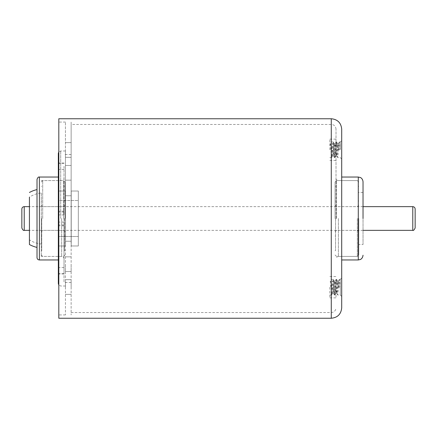 <?xml version="1.0" encoding="UTF-8"?>
<svg xmlns="http://www.w3.org/2000/svg" width="437" height="437" viewBox="0 0 437 437"><rect width="100%" height="100%" fill="white"/><g stroke="black" fill="none" stroke-linecap="round" stroke-linejoin="round"><path stroke-width="0.33" stroke-dasharray="2.19 1.64" d="M341.701 149.793L341.701 140.55L341.701 149.793M341.701 287.207L341.701 296.45L341.701 287.207M329.859 287.207L329.859 297.87L329.859 287.207M336.015 287.207L336.015 297.87L336.015 287.207M329.859 149.793L329.859 139.13L329.859 149.793M336.015 149.793L336.015 139.13L336.015 149.793M341.701 129.177L341.701 307.823M363.027 244.562L363.027 192.438L363.027 244.562L358.761 244.562L358.761 218.5L358.761 244.562M358.761 218.5L358.761 254.99L358.761 218.5M336.015 218.5L336.015 129.177L336.015 218.5M71.133 218.5L71.133 122.07L71.133 218.5M58.809 118.755L58.809 318.245M337.38 287.207L340.281 287.207L337.38 287.207L336.55 279.39L334.889 295.03L333.234 279.39L331.574 295.03L330.268 281.095L333.169 281.095L332.131 282.499L331.301 282.499L330.268 281.095M340.281 287.207L340.281 295.03L340.281 279.39L340.281 287.207L339.385 279.445L337.725 294.97L336.069 279.445L334.474 295.03L333.169 281.095M337.38 149.793L340.281 149.793L337.38 149.793L336.55 141.97L334.889 157.61L333.234 141.97L331.574 157.61L330.268 143.68L333.169 143.68L332.131 145.084L331.301 145.084L330.268 143.68M340.281 149.793L340.281 141.97L340.281 149.793L339.385 142.03L337.725 157.555L336.069 142.03L334.409 157.555L333.169 143.68M58.809 218.5L58.809 122.07L58.809 218.5M339.243 287.207L338.331 281.259L336.67 293.161L335.01 281.259L333.442 293.232L332.131 282.499M338.413 287.207L337.588 281.188L335.927 293.232L334.267 281.188L332.612 293.232L331.301 282.499M339.243 149.793L338.331 143.839L336.67 155.741L335.01 143.839L333.442 155.812L332.131 145.084M338.413 149.793L337.588 143.768L335.927 155.812L334.267 143.768L332.612 155.812L331.301 145.084M65.446 264.183L65.446 271.53L65.446 264.183M71.133 264.183L71.133 271.53L71.133 264.183M65.446 149.967L65.446 157.315L65.446 149.967M71.133 149.967L71.133 157.315L71.133 149.967M65.446 172.817L65.446 165.47L65.446 172.817M71.133 172.817L71.133 165.47L71.133 172.817M65.446 287.033L65.446 279.685L65.446 287.033M71.133 287.033L71.133 279.685L71.133 287.033M58.34 166.377L58.34 214.917L58.34 166.377M64.02 166.377L64.02 214.917L64.02 166.377M58.34 225.399L58.34 273.939L58.34 225.399M64.02 225.399L64.02 273.939L64.02 225.399M65.446 218.5L65.446 150.978L65.446 218.5M58.34 153.343L58.34 283.657M37.014 179.405L37.014 257.595M37.014 189.592L37.014 247.408L37.014 189.592M29.432 197.174L29.432 239.826A25.63 25.63 0 0 0 41.28 244.015L41.28 192.985A25.63 25.63 0 0 0 29.432 197.174M41.28 218.5L41.28 256.41L41.28 218.5M64.02 218.5L64.02 282.471L64.02 218.5M71.133 241.246L71.133 314.93L71.133 241.246L65.446 241.246L65.446 314.93L65.446 122.07L65.446 241.246L71.133 241.246L71.133 195.754L65.446 195.754L71.133 195.754L71.133 122.07L71.133 241.246L65.446 241.246L71.133 241.246M41.28 192.985L41.28 244.015M71.133 195.754L65.446 195.754L71.133 195.754M64.971 218.5L64.971 182.011L64.971 218.5M64.496 218.5L64.496 250.723L64.496 218.5M41.75 218.5L41.75 250.723L41.75 218.5M335.07 218.5L335.07 182.011L335.07 218.5M358.285 177.04L358.285 259.96M335.545 218.5L335.545 250.723L335.545 218.5M415.15 227.666L415.15 209.334M58.427 236.504L78.327 236.504L78.327 200.496L78.327 236.504L58.427 236.504L58.427 200.496L78.327 200.496L58.427 200.496L58.427 236.504M58.809 191.018L65.534 191.018L65.534 195.754L71.22 195.754L71.22 191.018L78.327 191.018L78.327 245.982L71.22 245.982L71.22 191.018L78.327 191.018L78.327 245.982L71.22 245.982L71.22 195.754L65.534 195.754L65.534 245.982L65.534 191.018L58.427 191.018L58.427 245.982L65.534 245.982L58.809 245.982M65.534 241.246L71.22 241.246L65.534 241.246M331.279 118.755L331.279 318.245M357.34 218.5L357.34 256.41L357.34 218.5M338.385 218.5L338.385 256.41L338.385 218.5M331.279 218.5L331.279 124.441L331.279 218.5M64.02 163.323L58.34 163.323M64.02 224.995L58.34 224.995M60.705 218.5L60.705 150.978L60.705 218.5M39.385 177.04L39.385 259.96M61.655 218.5L61.655 256.41L61.655 218.5M64.02 225.803L58.34 225.803M64.02 273.677L58.34 273.677M64.02 267.57L58.34 267.57M64.02 212.005L58.34 212.005M64.02 211.197L58.34 211.197M64.02 169.43L58.34 169.43M63.551 218.5L63.551 180.59L63.551 218.5M42.7 218.5L42.7 180.59L42.7 218.5M336.49 218.5L336.49 180.59L336.49 218.5M24.221 230.348L24.221 206.652M412.779 206.652L412.779 230.348M339.451 141.97L340.281 141.97L341.701 140.55M339.451 279.39L340.281 279.39L341.701 277.97M329.859 276.55L336.015 276.55M329.859 139.13L336.015 139.13M335.07 254.99L336.49 256.41L357.34 256.41L358.761 254.99L357.34 256.41L338.385 256.41C337.856 255.907 337.064 256.699 336.015 258.775M335.07 182.011L336.49 180.59L357.34 180.59L338.385 180.59C336.949 180.454 336.157 179.662 336.015 178.225M71.133 312.559L331.279 312.559L333.294 312.111C333.158 312.28 335.785 311.122 336.015 307.823M65.446 314.93L58.809 314.93M341.701 296.45L340.281 295.03L337.796 295.03M334.889 295.03L334.474 295.03M331.574 295.03L329.859 295.03M336.55 279.39L336.135 279.39M333.234 279.39L329.859 279.39M341.701 159.03L340.281 157.61L337.796 157.61M334.889 157.61L334.474 157.61M331.574 157.61L329.859 157.61M336.55 141.97L336.135 141.97M333.234 141.97L329.859 141.97M65.446 122.07L58.809 122.07M336.015 129.177C335.671 125.741 333.289 124.835 333.327 124.906L331.279 124.441L71.133 124.441M357.34 180.59L358.761 182.011L357.34 180.59M363.027 192.438L358.761 192.438M329.859 160.45L336.015 160.45M329.859 297.87L336.015 297.87M339.385 279.445L338.331 281.259M337.725 294.97L336.67 293.161M336.069 279.445L335.01 281.259M334.409 294.97L333.355 293.161M338.413 281.188L337.588 281.188M336.758 293.232L335.927 293.232M335.097 281.188L334.267 281.188M333.442 293.232L332.612 293.232M337.67 281.259L336.616 279.445M336.015 293.161L334.955 294.97M334.354 281.259L333.3 279.445M332.694 293.161L331.639 294.97M339.385 142.03L338.331 143.839M337.725 157.555L336.67 155.741M336.069 142.03L335.01 143.839M334.409 157.555L333.355 155.741M338.413 143.768L337.588 143.768M336.758 155.812L335.927 155.812M335.097 143.768L334.267 143.768M333.442 155.812L332.612 155.812M337.67 143.839L336.616 142.03M336.015 155.741L334.955 157.555M334.354 143.839L333.3 142.03M332.694 155.741L331.639 157.555M71.133 271.53L65.446 271.53L71.133 271.53M71.133 157.315L65.446 157.315L71.133 157.315M71.133 180.159L65.446 180.159L71.133 180.159M71.133 294.374L65.446 294.374L71.133 294.374M64.02 163.061L58.34 163.061M64.02 222.083L58.34 222.083M65.446 150.978L60.705 150.978L58.809 151.923M64.02 258.775C63.884 257.338 63.092 256.546 61.655 256.41L41.28 256.41M41.28 180.59L61.655 180.59C63.092 180.454 63.884 179.662 64.02 178.225M71.133 282.471L64.02 282.471M71.133 154.529L64.02 154.529M65.446 286.022L60.705 286.022L58.809 285.077M64.02 273.939L58.34 273.939M64.02 214.917L58.34 214.917M71.133 142.626L65.446 142.626L71.133 142.626M71.133 256.841L65.446 256.841L71.133 256.841M71.133 279.685L65.446 279.685L71.133 279.685M71.133 165.47L65.446 165.47L71.133 165.47M41.28 182.011L42.7 180.59L63.551 180.59L64.971 182.011M41.28 205.232L42.7 206.652L63.551 206.652L64.971 205.232M64.496 200.965L64.971 200.965M64.496 250.723L64.971 250.723M41.75 200.965L41.28 200.965M41.75 250.723L41.28 250.723M41.28 231.768L42.7 230.348L63.551 230.348L64.971 231.768M41.28 254.99L42.7 256.41L63.551 256.41L64.971 254.99M41.75 186.277L41.28 186.277M41.75 236.035L41.28 236.035M64.496 186.277L64.971 186.277M64.496 236.035L64.971 236.035M335.07 205.232L336.49 206.652L357.34 206.652L358.761 205.232M358.285 200.965L358.761 200.965M358.285 250.723L358.761 250.723M335.545 200.965L335.07 200.965M335.545 250.723L335.07 250.723M335.07 231.768L336.49 230.348L357.34 230.348L358.761 231.768M335.545 186.277L335.07 186.277M335.545 236.035L335.07 236.035M358.285 186.277L358.761 186.277M358.285 236.035L358.761 236.035M363.027 230.348L29.432 230.348M363.027 206.652L29.432 206.652"/><path stroke-width="0.66" d="M331.279 318.245C337.61 317.628 341.084 314.154 341.701 307.823L341.701 129.177C341.084 122.846 337.61 119.372 331.279 118.755L58.809 118.755L58.809 318.245L331.279 318.245L331.279 118.755M363.027 218.5L363.027 181.776L363.027 218.5M58.809 285.077L58.34 283.657L58.34 153.343L58.809 151.923M37.014 218.5L37.014 179.405C37.708 177.526 38.494 176.734 39.385 177.04L39.385 259.96C37.943 259.824 37.156 259.032 37.014 257.595L37.014 218.5M37.014 247.408A29.656 29.656 0 0 1 29.432 244.529L29.432 197.174M29.432 239.826L29.432 244.529M37.014 189.592A29.656 29.656 0 0 0 29.432 192.471M21.85 209.334L21.85 227.977L21.85 209.334M415.15 227.666L415.15 209.334M58.809 191.018L58.427 191.018L58.427 245.982L58.809 245.982M363.027 255.224C362.677 258.66 360.296 259.567 360.339 259.496L358.285 259.96L358.285 177.04L341.701 177.04M29.432 206.652L24.221 206.652L24.221 230.348C23.505 230.752 22.719 229.966 21.85 227.977M415.15 227.977C414.085 230.064 413.293 230.856 412.779 230.348L412.779 206.652L363.027 206.652M358.285 177.04L360.372 177.52C360.312 177.422 362.726 178.422 363.027 181.776M358.285 259.96L341.701 259.96M58.34 177.04L39.385 177.04M58.34 259.96L39.385 259.96M412.779 230.348L363.027 230.348M29.432 230.348L24.221 230.348M412.779 206.652C414.205 206.783 414.997 207.57 415.15 209.023M24.221 206.652C22.779 206.794 21.992 207.586 21.85 209.023"/></g></svg>
